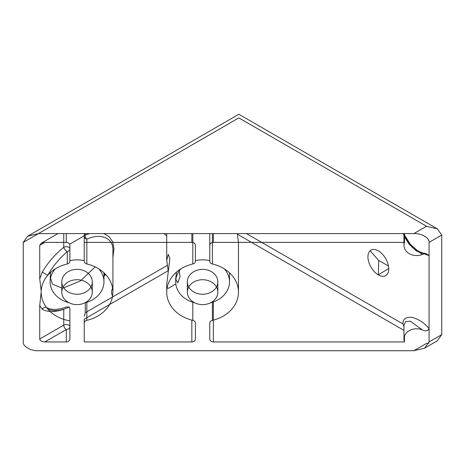 <?xml version="1.0" encoding="UTF-8"?>
<svg xmlns="http://www.w3.org/2000/svg" width="465" height="465" viewBox="0 0 465 465"><rect width="100%" height="100%" fill="white"/><g stroke="black" fill="none" stroke-linecap="round" stroke-linejoin="round"><path stroke-width="0.7" d="M44.809 341.949L66.292 341.949A3.586 2.93 0 0 0 69.878 339.02L69.878 320.856A35.869 29.289 180 0 1 47.738 309.039C53.126 311.684 60.276 311.038 69.192 307.115L69.878 308.452L69.878 326.616A3.586 2.93 0 0 1 66.292 329.546L44.809 341.949C41.751 341.763 40.06 340.787 39.734 339.02L39.734 305.459L41.187 291.834A35.869 29.289 180 0 0 41.205 293.119A35.869 29.289 180 0 0 41.222 293.485A35.869 29.289 180 0 0 46.442 307.423A35.869 29.289 180 0 0 47.738 309.039A3.586 2.93 -59.9 0 0 46.628 307.638L46.634 307.644M69.192 307.115L66.646 306.807C58.398 309.969 51.714 310.242 46.61 307.627M67.274 263.986A35.869 29.289 180 0 0 47.738 275.286A35.869 29.289 180 0 0 41.205 291.148L39.734 278.866L39.734 245.299L41.222 243.23L44.809 242.375L66.292 242.375A3.586 2.93 0 0 1 69.878 245.299L69.878 261.167A3.586 2.93 0 0 1 67.274 263.986L67.274 251.582A3.586 1.622 51 0 1 66.791 251.344A3.586 1.622 51 0 1 63.757 247.299L63.757 233.587M69.878 245.299L69.878 248.763A3.586 2.069 0 0 0 68.832 247.299A3.586 2.069 0 0 0 63.757 247.299C54.858 254.576 47.697 262.853 42.274 272.13L39.734 278.866M388.734 268.479L378.341 274.885A14.706 8.492 60 0 1 367.943 256.872A14.706 8.492 60 0 1 378.341 250.868A14.706 8.492 60 0 1 387.95 263.824A14.706 8.492 60 0 1 385.694 275.611A14.706 8.492 60 0 1 378.341 274.885L378.743 260.464L388.467 265.997M370.099 250.792L378.743 260.464M179.019 270.089L180.071 276.599L177.787 282.889L175.694 279.122L175.694 281.807A26.9 21.965 180 0 0 194.684 302.802M166.726 292.16A35.869 29.289 180 0 0 192.818 320.339A3.586 2.93 0 0 1 195.422 323.158L195.422 339.02A3.586 2.93 0 0 1 191.836 341.949L84.229 341.949L84.229 323.158A3.586 2.93 0 0 1 86.839 320.339A35.869 29.289 180 0 0 112.611 296.013C111.152 293.444 111.152 290.881 112.611 288.312A35.869 29.289 180 0 0 86.839 263.986A3.586 2.93 0 0 1 84.229 261.167L84.229 242.375L191.836 242.375A3.586 2.93 0 0 1 195.422 245.299L195.422 261.167A3.586 2.93 0 0 1 192.818 263.986A35.869 29.289 180 0 0 166.726 292.16L166.726 284.301L169.882 258.464L168.266 254.419L166.726 260.284L168.266 271.403M103.957 272.792L103.957 281.807A26.9 21.965 180 0 0 98.789 268.863M50.598 272.385L50.15 281.807A26.9 21.965 180 0 0 69.145 302.802M84.967 302.802A26.9 21.965 180 0 0 103.957 281.807M50.15 276.629L52.388 284.103L61.81 287.998M63.74 287.87L80.335 281.005L95.168 266.881M229.501 272.792L229.501 281.807A26.9 21.965 180 0 0 224.333 268.863M210.511 302.802A26.9 21.965 180 0 0 229.501 281.807M92.297 281.807A15.246 12.445 0 0 1 77.056 294.252A15.246 12.445 0 0 1 61.81 281.807A15.246 12.445 0 0 1 77.056 269.357A15.246 12.445 0 0 1 92.297 281.807L92.297 292.16A15.246 12.445 180 0 0 77.056 279.715A15.246 12.445 180 0 0 61.81 292.16A15.246 12.445 180 0 0 77.056 304.61A15.246 12.445 180 0 0 92.297 292.16M61.81 281.807L61.81 292.16M217.841 281.807A15.246 12.445 0 0 1 202.601 294.252A15.246 12.445 0 0 1 187.354 281.807A15.246 12.445 0 0 1 202.601 269.357A15.246 12.445 0 0 1 217.841 281.807L217.841 292.16A15.246 12.445 180 0 0 202.601 279.715A15.246 12.445 180 0 0 187.354 292.16A15.246 12.445 180 0 0 202.601 304.61A15.246 12.445 180 0 0 217.841 292.16M187.354 281.807L187.354 292.16M237.301 233.587L238.469 242.881L238.469 292.16A35.869 29.289 180 0 0 212.383 263.986A3.586 2.93 0 0 1 209.773 261.167L209.773 245.299A3.586 2.93 0 0 1 213.359 242.375L404.48 242.375L404.48 233.587M404.48 336.09L404.48 341.949L213.359 341.949A3.586 2.93 0 0 1 209.773 339.02L209.773 323.158A3.586 2.93 0 0 1 212.383 320.339A35.869 29.289 180 0 0 238.469 292.16M103.957 275.832L105.131 273.937M84.229 261.167L84.229 236.336A3.586 2.93 180 0 0 86.839 239.155C101.242 232.669 113.716 238.22 112.925 250.763L112.925 291.346L112.611 288.312M112.611 296.013L112.925 291.346M46.581 307.609A3.586 2.93 -59.9 0 0 42.274 309.266L39.734 305.459M168.132 270.752L84.229 319.193L84.229 341.949M441.75 235.052L429.067 242.375C429.747 238.028 421.377 233.192 413.85 233.587L426.533 226.263L437.292 228.838L441.75 235.052L441.75 334.631L437.292 340.839L424.609 348.163L429.067 341.949L441.75 334.631M84.229 235.784L69.878 244.067M23.25 242.375L38.467 233.587L27.708 236.162L23.25 242.375L23.25 341.949C22.57 346.297 30.94 351.127 38.467 350.738L413.85 350.738L424.609 348.163M404.48 242.375A12.555 10.253 180 0 0 403.957 245.299A12.555 10.253 180 0 0 422.33 254.384L425.987 253.535L429.067 255.634L429.067 341.949M404.068 326.79L402.911 323.919C402.678 319.112 405.713 316.909 412.019 317.316C419.041 319.339 424.725 323.128 429.067 328.685C427.777 331.045 425.527 331.464 422.33 329.941A12.555 10.253 180 0 0 403.957 339.02A12.555 10.253 180 0 0 404.48 341.949M429.067 242.375L429.067 255.634L416.222 250.862L409.119 244.177L404.48 236.784M426.533 226.263L238.841 117.901C238.841 113.164 238.841 113.164 238.841 117.901L38.467 233.587L413.85 233.587M86.839 263.986L86.839 239.155A3.586 2.435 70.9 0 1 85.281 234.871A3.586 2.069 180 0 0 84.229 236.336L84.229 233.587M84.229 319.193L84.229 323.158M69.878 248.763A3.586 2.93 180 0 1 67.274 251.582C59.183 258.668 52.673 266.567 47.738 275.286L42.274 272.13M209.773 233.587L209.773 245.299M209.773 339.02L209.773 323.158M195.422 323.158L195.422 339.02M175.834 284.016L168.266 288.387L167.15 287.672M195.422 245.299L195.422 261.167M422.33 329.941L410.374 321.205L405.503 321.606L403.957 325.378L403.957 339.02M404.48 234.982L412.281 247.49L422.33 254.384M175.694 279.122L176.502 272.066M209.773 260.638A26.9 21.965 180 0 0 195.422 260.638M180.862 268.863A26.9 21.965 180 0 0 175.694 281.807M84.229 260.638A26.9 21.965 180 0 0 69.878 260.638M55.318 268.863A26.9 21.965 180 0 0 50.15 281.807M428.887 343.31L426.533 343.414L413.85 350.738M84.229 316.264L85.281 312.73L167.162 265.457M69.878 326.616A3.586 2.069 0 0 0 68.832 325.151A3.586 2.069 0 0 0 63.757 325.151L63.757 309.289C54.858 312.282 47.697 312.277 42.274 309.266M212.383 320.339L212.383 302.267M86.839 320.339L86.839 302.267M39.734 339.02L63.757 325.151A3.586 2.069 -120 0 0 66.292 329.546L66.292 341.949M213.359 301.936L213.359 341.949M403.957 330.382L237.429 234.238M213.359 242.375L213.359 233.587M44.809 242.375L39.734 245.299M66.292 233.587L66.292 242.375M85.281 233.587L85.281 234.871L89.669 233.587M103.817 233.587L109.002 236.516L112.582 241.614L113.966 248.723L112.925 257.29M105.433 274.251L103.957 276.536M85.281 302.721L85.281 312.73M166.726 236.081L164.075 233.587M191.836 341.949L191.836 320.1M191.836 233.587L191.836 242.375M403.957 235.482L403.37 233.587M246.45 233.587L402.911 323.919M212.383 233.587L212.383 263.986M192.818 263.986L192.818 233.587M192.818 302.267L192.818 320.339M166.726 233.587L166.726 260.284M403.957 233.587L403.957 245.299M437.292 228.838L238.841 114.262L27.708 236.162M57.927 233.587L41.222 243.23M104.962 273.763L103.957 275.332M404.48 234.79L407.584 241.004L409.729 243.805L416.89 250.182L419.587 251.745L423.609 253.256L425.987 253.535"/></g></svg>

